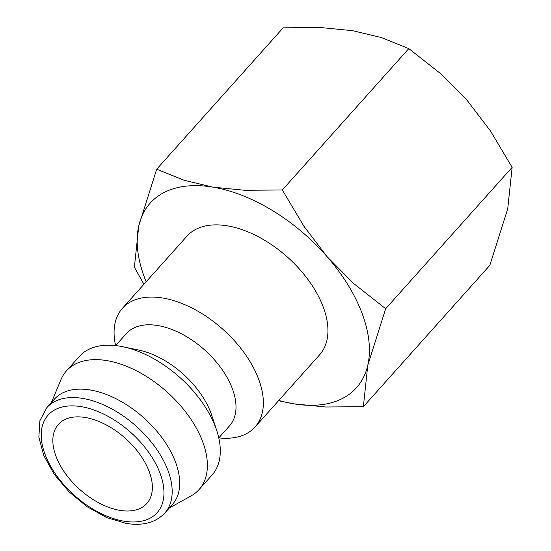 <?xml version="1.0" encoding="UTF-8"?>
<svg xmlns="http://www.w3.org/2000/svg" width="551" height="551" viewBox="0 0 551 551"><rect width="100%" height="100%" fill="white"/><g stroke="black" fill="none" stroke-linecap="round" stroke-linejoin="round"><path stroke-width="0.83" d="M258.66 379.226A88.98 51.381 41.8 0 1 255.03 427.004A88.98 51.381 41.8 0 1 218.775 437.887L229.526 425.847A69.206 39.961 41.8 0 0 232.357 388.689A69.206 39.961 41.8 0 0 181.437 333.796A69.206 39.961 41.8 0 0 126.365 333.562L115.607 345.587A88.98 51.381 41.8 0 1 122.391 308.346A88.98 51.381 41.8 0 1 193.201 308.643A88.98 51.381 41.8 0 1 258.66 379.226M255.03 427.004L319.614 354.81A88.98 51.381 -138.2 0 0 323.244 307.038A88.98 51.381 -138.2 0 0 257.785 236.455A88.98 51.381 -138.2 0 0 186.975 236.152L122.391 308.346M51.395 402.54L60.982 379.591A88.98 51.381 41.8 0 1 66.423 370.913L79.337 356.476A88.98 51.381 41.8 0 1 123.004 346.772L138.804 350.085A69.206 39.961 41.8 0 1 210.826 412.754A69.206 39.961 41.8 0 1 211.729 415.323L216.77 430.655A88.98 51.381 41.8 0 1 211.977 475.127L199.056 489.57A88.98 51.381 41.8 0 1 191.032 495.934L169.295 508.008M123.004 346.772A88.98 51.381 41.8 0 1 215.606 427.356A88.98 51.381 41.8 0 1 216.77 430.655M66.423 370.913A88.98 51.381 41.8 0 1 137.227 371.209A88.98 51.381 41.8 0 1 202.692 441.792A88.98 51.381 41.8 0 1 199.056 489.57M46.883 407.582L54.418 399.158A79.096 45.671 41.8 0 1 117.356 399.427A79.096 45.671 41.8 0 1 175.542 462.165A79.096 45.671 41.8 0 1 172.311 504.633L164.777 513.057A79.096 45.671 41.8 0 0 168.007 470.588A79.096 45.671 41.8 0 0 82.678 398.401A79.096 45.671 41.8 0 0 46.883 407.582L39.879 420.723L38.859 437.184L43.791 455.525L54.17 474.273L69.054 491.857L87.12 506.748L106.756 517.603L126.275 523.45C142.964 526.047 155.802 522.582 164.777 513.057M146.153 281.781A138.418 79.929 41.8 0 1 144.479 277.511A138.418 79.929 41.8 0 1 138.797 225.738A138.418 79.929 41.8 0 1 212.776 187.12L184.165 180.273L156.684 169.219L283.152 27.846L320.792 27.55L352.709 30.704L381.32 37.544L408.801 48.598L440.662 73.696L467.2 100.447L490.438 130.897L512.141 167.339L507.719 208.815L489.832 265.327L363.364 406.7L367.786 365.23L385.672 308.712L353.811 283.62L327.273 256.862A138.418 79.929 41.8 0 1 362.11 313.45A138.418 79.929 41.8 0 1 367.786 365.23A138.418 79.929 41.8 0 1 293.807 403.842A138.418 79.929 41.8 0 1 278.792 400.439M156.684 169.219L138.797 225.738L134.375 267.207L143.921 284.282M149.238 471.628A59.322 34.252 41.8 0 1 146.814 503.483A59.322 34.252 41.8 0 1 99.607 503.283A59.322 34.252 41.8 0 1 55.968 456.228A59.322 34.252 41.8 0 1 58.385 424.38A59.322 34.252 41.8 0 1 105.592 424.58A59.322 34.252 41.8 0 1 149.238 471.628M212.776 187.12A138.418 79.929 41.8 0 1 327.273 256.862L304.035 226.42L282.332 189.971L244.692 190.274L212.776 187.12M278.524 400.742L293.807 403.842L325.724 406.996L363.364 406.7M282.332 189.971L408.801 48.598M385.672 308.712L512.141 167.339M81.183 406.652A73.166 42.248 41.8 0 1 160.114 473.426A73.166 42.248 41.8 0 1 124.016 521.205A73.166 42.248 41.8 0 1 45.086 454.43A73.166 42.248 41.8 0 1 81.183 406.652"/></g></svg>
